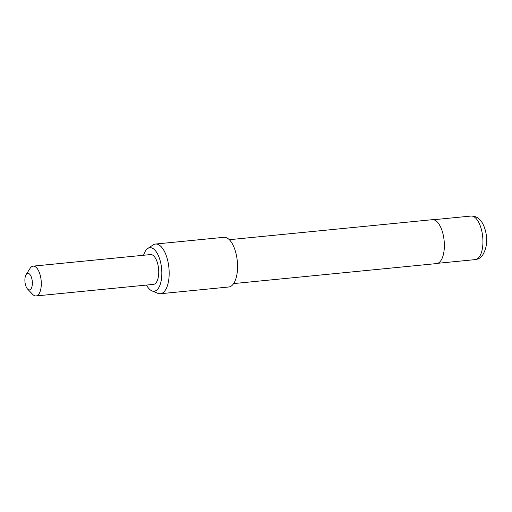 <?xml version="1.0" encoding="UTF-8"?>
<svg xmlns="http://www.w3.org/2000/svg" width="512" height="512" viewBox="0 0 512 512"><rect width="100%" height="100%" fill="white"/><g stroke="black" fill="none" stroke-linecap="round" stroke-linejoin="round"><path stroke-width="0.77" d="M25.6 285.242A8.32 3.667 -95.6 0 0 27.546 289.024A8.32 3.667 -95.6 0 0 31.674 287.546A8.32 3.667 -95.6 0 0 31.654 278.022A8.32 3.667 -95.6 0 0 26.125 274.598A8.32 3.667 -95.6 0 0 25.6 285.242M27.546 289.024L32.627 294.349A14.976 6.605 -95.6 0 0 36.045 295.949A14.976 6.605 -95.6 0 0 40.026 274.547A14.976 6.605 -95.6 0 0 33.107 266.144A14.976 6.605 -95.6 0 0 30.067 268.378L26.125 274.598M33.107 266.144L150.547 254.566A14.976 6.605 84.4 0 1 157.466 262.97A14.976 6.605 84.4 0 1 153.485 284.378L36.045 295.949M146.496 285.069A21.856 9.638 -95.6 0 0 151.904 290.861A21.856 9.638 -95.6 0 0 157.779 289.069A21.856 9.638 -95.6 0 0 160.442 261.747A21.856 9.638 -95.6 0 0 147.731 248.512A21.856 9.638 -95.6 0 0 146.246 249.875A21.856 9.638 -95.6 0 0 143.558 255.258M147.731 248.512L153.069 244.954A24.96 11.002 84.4 0 1 155.514 244.045A24.96 11.002 84.4 0 1 168.186 262.803A24.96 11.002 84.4 0 1 164.544 291.264A24.96 11.002 84.4 0 1 160.41 293.728A24.96 11.002 84.4 0 1 157.837 293.318L151.904 290.861M233.638 283.584L436.621 263.578A22.048 9.722 -95.6 0 0 440.282 261.408A22.048 9.722 -95.6 0 0 443.494 236.262A22.048 9.722 -95.6 0 0 432.301 219.693L229.312 239.699M160.41 293.728L228.787 286.989A24.96 11.002 -95.6 0 0 232.928 284.525A24.96 11.002 -95.6 0 0 236.57 256.064A24.96 11.002 -95.6 0 0 223.891 237.306L155.514 244.045M470.963 216.051C477.658 215.885 482.374 220.403 485.114 229.606C487.942 239.552 486.982 248.269 482.234 255.757C480.275 258.042 477.952 259.322 475.258 259.603A21.882 9.645 -95.6 0 0 478.886 257.446A21.882 9.645 -95.6 0 0 482.08 232.493A21.882 9.645 -95.6 0 0 470.963 216.051L433.498 219.738M475.258 259.603L437.792 263.296"/></g></svg>
